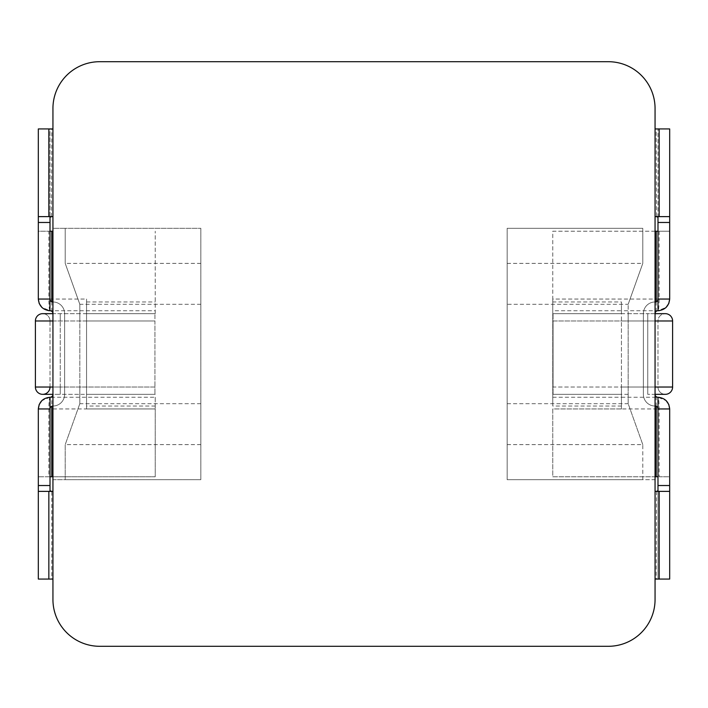 <?xml version="1.0" encoding="UTF-8"?>
<svg xmlns="http://www.w3.org/2000/svg" width="708" height="708" viewBox="0 0 708 708"><rect width="100%" height="100%" fill="white"/><g stroke="black" fill="none" stroke-linecap="round" stroke-linejoin="round"><path stroke-width="0.53" stroke-dasharray="3.54 2.66" d="M52.941 320.972L86.553 320.972L86.553 313.662L86.553 408.95L86.553 320.972L154.946 320.972L154.946 387.028L154.946 313.662L154.946 320.972L60.242 320.972L79.827 320.972L79.827 304.307L65.216 263.385L65.216 228.312L52.941 228.312L52.941 479.688L65.216 479.688L65.216 444.615L79.827 403.693L79.827 387.028L79.827 394.338L60.242 394.338L60.242 313.662L60.242 320.972L50.011 320.972L50.011 387.028A7.31 7.31 0 0 1 42.71 394.338A7.31 7.31 0 0 0 50.011 387.028L60.242 387.028L60.242 394.338L60.242 320.972L60.242 394.338L42.71 394.338M200.842 263.385L65.216 263.385L79.827 304.307L79.827 403.693L65.216 444.615L65.216 479.688L200.842 479.688L200.842 228.312L200.842 479.688L52.941 479.688L52.941 599.526A46.763 46.763 0 0 0 99.704 646.298L608.296 646.298A46.763 46.763 0 0 0 655.059 599.526L655.059 479.688L642.784 479.688L642.784 444.615L628.173 403.693L628.173 304.307L628.173 320.972L628.173 313.662L628.173 320.972L647.758 320.972L647.758 387.028L647.758 313.662L647.758 320.972L672.6 320.972L672.6 387.028L647.758 387.028L647.758 394.338L647.758 320.972L647.758 387.028L657.989 387.028L657.989 320.972A7.31 7.31 0 0 1 665.29 313.662A7.31 7.31 0 0 0 657.989 320.972L647.758 320.972L657.989 320.972L657.989 387.028L647.758 387.028L647.758 394.338L647.758 387.028L628.173 387.028L628.173 394.338L628.173 387.028L647.758 387.028L621.447 387.028L621.447 406.029L552.762 406.029L552.762 394.338L552.762 406.029M628.173 313.662L647.758 313.662L647.758 320.972L647.758 313.662L655.059 313.662L655.059 394.338A2.92 2.92 0 0 0 657.989 397.259C658.688 398.002 659.077 401.896 659.157 408.95L659.157 476.767L669.68 476.767L669.68 408.95L552.762 408.95L552.762 476.767L659.157 476.767M79.827 394.338L79.827 387.028L50.011 387.028L50.011 320.972L60.242 320.972L35.4 320.972M507.158 444.615L642.784 444.615L642.784 479.688L507.158 479.688L507.158 228.312L507.158 479.688L655.059 479.688L655.059 108.474A46.763 46.763 0 0 0 608.296 61.702L99.704 61.702A46.763 46.763 0 0 0 52.941 108.474L52.941 228.312L200.842 228.312L65.216 228.312L65.216 263.385M52.941 216.621L52.941 128.936L52.941 216.621L38.32 216.621M52.941 579.064L52.941 491.379L52.941 579.064L51.773 579.064L51.773 491.379L38.32 491.379M655.059 491.379L655.059 579.064L655.059 491.379L669.68 491.379M655.059 128.936L655.059 216.621L655.059 128.936L656.227 128.936L656.52 216.621M642.784 444.615L628.173 403.693L628.173 320.972L647.758 320.972L621.447 320.972L621.447 387.028L553.054 387.028L553.054 394.338L553.054 313.662L553.054 320.972L621.447 320.972L621.447 310.741L657.989 310.741L666.255 307.316C661.325 310.387 658.564 311.529 657.989 310.741A2.92 2.92 0 0 0 655.059 313.662L655.059 394.338L647.758 394.338L665.29 394.338A7.31 7.31 0 0 1 657.989 387.028A7.31 7.31 0 0 0 665.29 394.338M628.173 304.307L642.784 263.385L642.784 228.312L507.158 228.312L642.784 228.312L642.784 263.385L628.173 304.307L507.158 304.307M155.238 313.662L155.238 231.233L155.238 313.662L86.553 313.662L86.553 299.05L86.553 313.662L155.238 313.662M52.941 387.028L60.242 387.028L60.242 313.662L60.242 320.972L79.827 320.972L79.827 387.028L60.242 387.028L154.946 387.028L154.946 394.338L154.946 387.028L35.4 387.028M50.011 299.05L50.011 310.741L50.011 299.05A2.92 2.92 0 0 0 52.941 301.971A11.691 11.691 0 0 1 64.632 313.662L64.632 394.338L64.632 313.662A11.691 11.691 0 0 0 52.941 301.971M50.011 490.794L50.011 397.259A2.92 2.92 0 0 0 52.941 394.338L52.941 313.662A2.92 2.92 0 0 0 50.011 310.741L51.773 310.741L50.011 310.741L50.011 231.233L38.32 231.233L38.32 299.05L48.843 299.05L48.843 231.233L38.32 231.233L38.32 128.936L50.011 128.936L50.011 231.233M52.941 128.936L50.011 128.936L50.011 217.206M52.941 476.767L155.238 476.767L155.238 408.95L155.238 476.767L48.843 476.767L48.843 408.95C48.923 401.896 49.312 398.002 50.011 397.259L51.773 397.259L50.011 397.259L41.745 400.684C46.675 397.613 49.436 396.471 50.011 397.259M52.941 231.233L48.843 231.233M51.773 301.732L51.773 310.741L155.238 310.741M155.238 397.259L155.238 408.95L155.238 397.259L51.773 397.259L51.773 406.268M86.553 408.95L155.238 408.95L38.32 408.95L38.32 476.767L48.843 476.767M51.773 579.064L38.32 579.064L38.32 476.767L50.011 476.767M52.941 491.379L51.48 491.379M52.941 406.029A11.691 11.691 0 0 0 64.632 394.338A11.691 11.691 0 0 1 52.941 406.029A2.92 2.92 0 0 0 50.011 408.95M154.946 313.662L52.941 313.662L52.941 394.338L154.946 394.338M51.472 216.621L51.773 128.936M155.238 406.029L86.553 406.029M86.553 301.971L155.238 301.971M50.011 310.741C49.436 311.529 46.675 310.387 41.745 307.316L50.011 310.741C49.312 309.998 48.923 306.104 48.843 299.05L86.553 299.05M655.059 320.972L553.054 320.972L553.054 387.028L655.059 387.028M200.842 304.307L79.827 304.307M200.842 403.693L79.827 403.693M200.842 444.615L65.216 444.615M507.158 403.693L628.173 403.693M507.158 263.385L642.784 263.385M656.227 406.268L656.227 397.259L657.989 397.259C658.564 396.471 661.325 397.613 666.255 400.684L657.989 397.259L621.447 397.259L621.447 313.662L552.762 313.662L552.762 301.971L621.447 301.971L621.447 313.662L552.762 313.662L552.762 394.338L552.762 310.741L621.447 310.741L621.447 301.971M552.762 301.971L552.762 299.05L669.68 299.05L669.68 231.233L659.157 231.233L659.157 299.05C659.077 306.104 658.688 309.998 657.989 310.741L656.227 310.741L656.227 301.732M655.059 231.233L552.762 231.233L552.762 310.741M552.762 397.259L621.447 397.259L621.447 408.95L552.762 408.95L552.762 476.767L655.059 476.767M621.447 406.029L621.447 408.95M657.989 408.95L657.989 397.259L657.989 408.95A2.92 2.92 0 0 0 655.059 406.029A11.691 11.691 0 0 1 643.368 394.338A11.691 11.691 0 0 0 655.059 406.029M655.059 301.971A11.691 11.691 0 0 0 643.368 313.662A11.691 11.691 0 0 1 655.059 301.971A2.92 2.92 0 0 0 657.989 299.05L657.989 310.741L657.989 299.05M657.989 217.206L657.989 128.936L656.227 128.936M655.059 579.064L657.989 579.064L657.989 490.794M656.528 491.379L656.227 579.064M657.989 231.233L669.68 231.233L669.68 128.936L657.989 128.936L657.989 310.741M657.989 397.259L657.989 476.767L669.68 476.767L669.68 579.064L657.989 579.064L657.989 476.767M655.059 216.621L669.68 216.621M643.368 394.338L643.368 313.662L643.368 394.338M621.447 299.05L552.762 299.05L552.762 231.233L659.157 231.233M42.71 313.662A7.31 7.31 0 0 1 50.011 320.972A7.31 7.31 0 0 0 42.71 313.662A7.31 7.31 0 0 1 50.011 320.972M155.238 394.338L86.553 394.338L155.238 394.338M621.447 394.338L552.762 394.338L621.447 394.338M40.825 401.728L39.214 404.48M39.214 303.52L40.825 306.272M628.173 394.338L553.054 394.338M553.054 313.662L665.29 313.662M668.786 404.48L667.175 401.728M667.175 306.272L668.786 303.52M79.827 313.662L52.941 313.662"/><path stroke-width="1.06" d="M52.941 108.474L52.941 599.526A46.763 46.763 0 0 0 99.704 646.298L608.296 646.298A46.763 46.763 0 0 0 655.059 599.526L655.059 108.474A46.763 46.763 0 0 0 608.296 61.702L99.704 61.702A46.763 46.763 0 0 0 52.941 108.474M52.941 128.936L48.843 128.936L48.843 216.621L38.32 216.621L38.32 299.05C39.064 306.104 42.967 309.998 50.011 310.741A2.92 2.92 0 0 1 52.941 313.662L42.71 313.662A7.31 7.31 0 0 0 35.4 320.972A7.31 7.31 0 0 1 42.71 313.662A7.31 7.31 0 0 0 35.4 320.972L52.941 320.972M52.941 216.621L48.843 216.621M52.941 491.379L48.843 491.379L48.843 579.064L52.941 579.064M655.059 579.064L659.157 579.064L659.157 491.379L669.68 491.379L669.68 579.064L659.157 579.064M655.059 491.379L659.157 491.379M655.059 216.621L659.157 216.621L659.157 128.936L655.059 128.936M51.773 216.621L50.011 217.206L49.932 310.741M50.011 222.471L38.32 222.471M38.32 216.621L38.32 128.936L48.843 128.936M50.011 231.233L52.941 231.233M51.773 406.268L51.773 476.767L52.941 476.767M48.843 579.064L38.32 579.064L38.32 408.95C39.064 401.896 42.967 398.002 50.011 397.259L50.011 485.529L38.32 485.529M51.773 491.379L50.011 490.794L50.011 485.529M38.32 491.379L48.843 491.379M51.773 476.767L50.011 476.767M41.984 400.454L39.214 404.48L38.32 408.95L50.011 408.95A2.92 2.92 0 0 1 52.941 406.029M52.941 301.971A2.92 2.92 0 0 1 50.011 299.05L38.32 299.05L39.214 303.52L41.984 307.546M50.011 387.028A7.31 7.31 0 0 1 42.71 394.338L52.941 394.338A2.92 2.92 0 0 1 50.011 397.259L49.932 397.259M658.068 310.741L657.989 310.741A2.92 2.92 0 0 0 655.059 313.662L665.29 313.662A7.31 7.31 0 0 1 672.6 320.972L672.6 387.028A7.31 7.31 0 0 1 665.29 394.338A7.31 7.31 0 0 0 672.6 387.028L655.059 387.028M665.29 313.662A7.31 7.31 0 0 1 672.6 320.972L655.059 320.972M659.157 128.936L669.68 128.936L669.68 216.621L659.157 216.621M655.059 406.029A2.92 2.92 0 0 1 657.989 408.95L657.989 397.259C665.033 398.002 668.936 401.896 669.68 408.95L668.786 404.48L666.016 400.454M666.016 307.546L668.786 303.52L669.68 299.05C668.936 306.104 665.033 309.998 657.989 310.741L657.989 299.05A2.92 2.92 0 0 1 655.059 301.971M658.068 397.259L657.989 397.259A2.92 2.92 0 0 1 655.059 394.338L665.29 394.338M656.227 216.621L657.989 217.206L657.989 222.471L669.68 222.471L669.68 299.05L657.989 299.05L657.989 222.471M669.68 491.379L669.68 485.529L657.989 485.529L657.989 490.794L656.227 491.379M656.227 301.732L656.227 231.233L657.989 231.233M657.989 476.767L655.059 476.767M669.68 216.621L669.68 222.471M656.227 231.233L655.059 231.233M657.989 485.529L657.989 408.95L669.68 408.95L669.68 485.529M42.71 394.338A7.31 7.31 0 0 1 35.4 387.028A7.31 7.31 0 0 0 42.71 394.338A7.31 7.31 0 0 1 35.4 387.028L35.4 320.972L35.4 387.028L52.941 387.028M51.773 231.233L51.773 301.732M656.227 476.767L656.227 406.268M52.941 313.662L42.71 313.662"/></g></svg>
